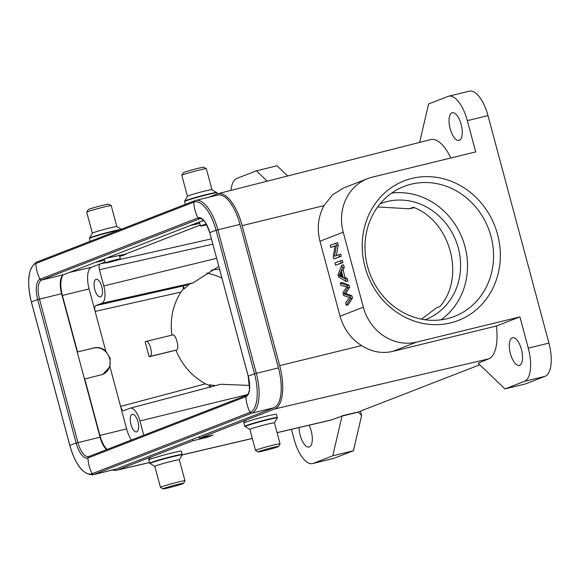 <?xml version="1.0" encoding="UTF-8"?>
<svg xmlns="http://www.w3.org/2000/svg" width="580" height="580" viewBox="0 0 580 580"><rect width="100%" height="100%" fill="white"/><g stroke="black" fill="none" stroke-linecap="round" stroke-linejoin="round"><path stroke-width="0.87" d="M189.124 284.396L184.208 288.833L183.034 289.289L183.512 286.244L184.309 285.693L193.133 282.837L101.797 303.304L95.787 305.631C94.663 306.421 94.438 308.342 95.127 311.409L89.103 288.912A19.43 7.997 76.3 0 1 91.582 267.25L100.093 263.943C98.962 264.734 98.745 266.655 99.434 269.722L103.784 285.969A15.544 6.394 76.3 0 1 101.797 303.304M377.623 206.951L409.386 208.771L413.402 207.263C450.616 221.371 465.559 277.124 439.995 306.501L436.479 307.864L421.493 319.152M210.496 386.954L209.924 384.815L208.749 385.272L205.53 383.844C191.936 376.318 182.069 365.103 175.943 350.197L176.451 350.001C179.981 349.066 175.704 333.152 172.427 335.001L145.979 341.446C149.611 340.163 153.533 355.453 149.828 356.497L149.154 356.765L145.138 341.765L145.971 341.453M277.073 432.702L330.506 420.196A40.97 16.856 -103.7 0 0 331.441 419.905L342.033 416.107L332.768 455.786L313.251 463.362A29.797 12.26 76.3 0 1 312.613 463.565L333.261 458.519A29.797 12.26 -103.7 0 0 333.892 458.323L353.416 450.74L361.644 415.468L360.477 411.111M287.687 175.972L277.059 165.778L256.411 170.817L267.213 181.178M361.644 415.468L358.056 412.054L479.783 364.784M208.648 197.265L217.116 193.974A38.867 15.993 76.3 0 1 217.877 193.727A38.867 15.993 76.3 0 1 242.179 225.642L279.683 365.625A38.867 15.993 76.3 0 1 274.717 408.951L199.339 438.219L198.969 436.849M199.339 438.219L213.136 434.986L206.734 437.472L206.48 436.544M112.534 469.981A38.867 15.993 76.3 0 0 116.667 470.25A38.867 15.993 76.3 0 0 117.551 469.974L192.93 440.706L206.734 437.472M341.954 415.824L358.056 412.054M528.279 348.13L519.905 316.89L416.672 342.099L392.733 351.393L496.378 326.018A40.97 16.856 -103.7 0 1 488.607 358.875L478.174 363.239L504.948 388.926L524.472 381.35A29.797 12.26 76.3 0 0 528.279 348.13L548.926 343.092L487.976 115.616A29.797 12.26 -103.7 0 0 469.394 91.14L448.746 96.186A29.797 12.26 76.3 0 1 467.328 120.662L475.701 151.909L372.469 177.118A46.639 42.441 -111.2 0 0 367.64 178.633L344.455 187.637M392.733 351.393C382.046 353.873 371.649 351.937 361.55 345.586C350.835 338.676 343.672 328.889 340.061 316.216L363.326 307.183L343.229 232.196A46.639 42.441 -111.2 0 1 367.64 178.633M343.229 232.196L319.971 241.229L340.061 316.216M319.971 241.229C316.76 228.469 318.115 216.594 324.039 205.603L332.55 194.8L343.723 187.913M450.805 157.985A40.97 16.856 -103.7 0 0 430.723 139.584L217.877 193.727M364.979 266.836A74.878 68.15 -111.2 0 1 447.659 179.988A74.878 68.15 -111.2 0 1 481.19 305.109A74.878 68.15 -111.2 0 1 364.979 266.836M416.672 342.099A46.639 42.441 -111.2 0 1 363.326 307.183M336.349 255.526L338.263 244.999L337.632 242.65L330.194 245.275L330.781 247.471L335.131 246.043M330.781 247.471L335.182 245.761L333.217 256.57L333.848 258.919L341.286 256.295L340.699 254.098L334.457 256.258L336.429 245.449L335.798 243.1M335.537 265.234L342.983 262.61L342.367 260.311L340.532 260.761L334.921 262.936L335.537 265.234L341.142 263.052L340.532 260.761M346.086 281.481L347.92 281.032L347.268 278.603L345.056 277.356L343.121 270.113L344.274 267.438L343.577 264.828L341.743 265.277L338.031 274.536L338.698 277.008L346.086 281.481L345.433 279.052L343.222 277.805L341.279 270.563L342.439 267.887L341.743 265.277M349.015 285.121L342.135 282.547L340.3 282.996L340.917 285.302L346.695 287.006L342.903 292.712L343.643 295.474L349.559 297.678L345.637 302.919L346.267 305.269L348.101 304.819L352.473 298.048L351.85 295.706L345.796 293.437L349.602 287.332L349.015 285.121L347.181 285.57L340.3 282.996M338.263 244.999L336.429 245.449M341.286 256.295L339.452 256.744L338.865 254.548M333.848 258.919L339.452 256.744M342.983 262.61L341.142 263.052M344.274 267.438L342.439 267.887M343.121 270.113L341.279 270.563M345.056 277.356L343.222 277.805M347.268 278.603L345.433 279.052M338.952 275.594L342.439 277.378L340.866 271.505L338.959 275.609L340.801 275.152L342.12 275.667L340.286 276.116M340.793 275.159L341.635 273.47L339.8 273.919M349.602 287.332L347.768 287.781L347.181 285.57M347.768 287.781L343.969 293.893L350.015 296.155L351.85 295.706M345.796 293.437L343.962 293.886M352.473 298.048L350.639 298.497L350.015 296.155M350.639 298.497L346.267 305.269M519.905 316.89L496.378 326.018M510.429 353.684A14.253 5.865 -103.7 0 0 519.31 365.393A14.253 5.865 -103.7 0 0 521.434 349.406A14.253 5.865 -103.7 0 0 512.553 337.705A14.253 5.865 -103.7 0 0 510.429 353.684M504.948 388.926L525.596 383.887L545.113 376.304A29.797 12.26 -103.7 0 0 548.926 343.092M419.615 142.412L428.591 103.965L448.115 96.381A29.797 12.26 76.3 0 1 448.746 96.186M450.145 128.709A14.253 5.865 -103.7 0 0 459.034 140.418A14.253 5.865 -103.7 0 0 461.158 124.439A14.253 5.865 -103.7 0 0 452.27 112.73A14.253 5.865 -103.7 0 0 450.145 128.709M358.085 412.184L342.033 416.107M353.416 450.74L332.768 455.786M312.613 463.565A29.797 12.26 76.3 0 1 294.031 439.089L291.421 429.345M299.084 427.547A14.253 5.865 -103.7 0 0 300.208 435.312A14.253 5.865 -103.7 0 0 309.089 447.021A14.253 5.865 -103.7 0 0 311.214 431.034A14.253 5.865 -103.7 0 0 309.038 425.22M230.963 190.399A29.797 12.26 76.3 0 1 236.894 178.401L256.411 170.817M192.93 440.706L192.567 439.336M62.959 275.108A19.698 8.105 -103.7 0 0 62.386 295.452L77.524 351.944L94.105 347.884C98.353 346.978 102.232 348.043 105.756 351.081L110.164 358.339L109.953 366.727L102.805 374.419L84.76 378.943L99.898 435.435A19.698 8.105 -103.7 0 0 107.039 449.478M77.524 351.944L93.641 348.065A13.992 12.731 -111.2 0 1 109.359 357.592A13.992 12.731 -111.2 0 1 102.587 374.499M199.469 222.176L197.852 222.568M200.977 221.357L203.885 220.675M143.775 435.21L139.954 420.957A15.544 6.394 76.3 0 0 130.21 408.197L220.675 384.257L249.618 385.424M123.83 410.647L129.927 408.291A15.544 6.394 76.3 0 1 130.21 408.197M123.924 410.618C122.634 410.749 121.517 409.342 120.582 406.399L126.607 428.896A19.43 7.997 76.3 0 0 131.421 440.01M136.793 431.839A9.07 3.734 -103.7 0 0 138.011 421.972A9.07 3.734 -103.7 0 0 132.298 414.279A9.07 3.734 -103.7 0 0 132.102 414.345A9.07 3.734 -103.7 0 0 130.884 424.212A9.07 3.734 -103.7 0 0 136.597 431.904A9.07 3.734 -103.7 0 0 136.793 431.839M100.623 296.858A9.07 3.734 -103.7 0 0 101.848 286.984A9.07 3.734 -103.7 0 0 96.128 279.299A9.07 3.734 -103.7 0 0 95.932 279.357A9.07 3.734 -103.7 0 0 94.714 289.231A9.07 3.734 -103.7 0 0 100.427 296.916A9.07 3.734 -103.7 0 0 100.623 296.858M104.675 260.231L95.069 262.486M105.879 258.288L126.034 254.069M200.245 225.062L125.751 253.982C126.701 254.112 124.613 254.924 119.48 256.418M199.774 223.307L190.167 225.555M209.924 384.815L215.434 385.649M218.79 266.459L193.133 282.837M171.919 335.117C169.809 319.254 172.818 304.906 180.946 292.074L183.026 289.289M208.749 385.272L210.62 387.404M175.943 350.197L149.154 356.765M104.371 259.101L102.754 259.499M367.56 266.488A69.701 63.43 68.8 0 0 454.502 316.39A69.701 63.43 68.8 0 0 488.403 228.462A69.701 63.43 68.8 0 0 404.042 186.448A69.701 63.43 68.8 0 0 367.56 266.488M391.652 193.096A69.701 63.43 -111.2 0 1 462.376 238.569A69.701 63.43 -111.2 0 1 440.873 319.856M425.067 319.754A62.183 56.593 68.8 0 0 425.756 319.493A62.183 56.593 68.8 0 0 456.003 241.041A62.183 56.593 68.8 0 0 380.741 203.558A62.183 56.593 68.8 0 0 380.052 203.834M206.683 273.064A69.701 63.43 -111.2 0 1 221.915 278.117M211.127 270.244A62.183 56.593 -111.2 0 1 219.544 269.265M182.642 483.792A10.621 0.522 -15 0 1 171.455 487.099A10.621 0.522 -15 0 1 162.994 488.86A10.621 0.522 -15 0 1 163.835 488.382A10.621 0.522 -15 0 1 175.515 484.952A10.621 0.522 -15 0 1 183.498 483.365A10.621 0.522 -15 0 1 182.642 483.792M162.994 488.86L160.464 487.396A12.695 0.623 -15 0 1 160.442 487.374A12.695 0.623 -15 0 1 161.465 486.83A12.695 0.623 -15 0 1 175.131 482.807A12.695 0.623 -15 0 1 184.969 480.798A12.695 0.623 -15 0 1 184.962 480.834L183.498 483.365M149.952 463.587A16.689 0.819 165 0 1 151.221 462.862A16.689 0.819 165 0 1 151.271 462.847A16.689 0.819 165 0 1 169.621 457.446A16.689 0.819 165 0 1 182.156 454.959L179.343 459.817A12.695 0.623 165 0 0 179.343 459.802A12.695 0.623 165 0 0 169.505 461.803A12.695 0.623 165 0 0 155.839 465.834A12.695 0.623 165 0 0 154.816 466.378L149.684 463.239A16.842 0.826 -15 0 1 151.039 462.521A16.842 0.826 -15 0 1 169.172 457.178A16.842 0.826 -15 0 1 182.221 454.524L181.337 451.233A16.842 0.826 165 0 0 168.287 453.886A16.842 0.826 165 0 0 150.155 459.229A16.842 0.826 165 0 0 148.799 459.947C148.69 458.454 149.415 457.62 150.974 457.446M203.573 220.349L63.793 274.63A17.103 7.04 -103.7 0 0 61.603 293.69L37.7 299.592A34.198 1.689 165 0 0 31.407 302.035L31.414 302.064M106.56 449.659A17.103 7.04 -103.7 0 1 100.05 437.175L76.147 443.076A34.198 1.689 165 0 0 69.854 445.52L69.832 445.541C75.675 465.24 83.404 474.976 93.032 474.745L115.137 469.343A35.757 14.717 -103.7 0 0 115.899 469.104L273.861 407.769A35.757 14.717 -103.7 0 0 278.436 367.908L239.989 224.424A35.757 14.717 -103.7 0 0 217.696 195.054L195.583 200.455A35.757 14.717 -103.7 0 0 194.822 200.694A1.552 1.414 -111.2 0 0 194.662 200.745L36.7 262.08A1.552 1.414 -111.2 0 1 36.859 262.029M100.05 437.175L61.603 293.69M277.748 446.861A10.621 0.522 -15 0 1 266.561 450.167A10.621 0.522 -15 0 1 258.1 451.929A10.621 0.522 -15 0 1 258.934 451.458A10.621 0.522 -15 0 1 270.613 448.021A10.621 0.522 -15 0 1 278.596 446.44A10.621 0.522 -15 0 1 277.748 446.861M258.1 451.929L255.562 450.471A12.695 0.623 -15 0 1 255.541 450.45A12.695 0.623 -15 0 1 256.563 449.906A12.695 0.623 -15 0 1 270.229 445.875A12.695 0.623 -15 0 1 280.067 443.874A12.695 0.623 -15 0 1 280.06 443.91L278.596 446.44M274.434 422.914A12.695 0.623 165 0 0 274.442 422.878A12.695 0.623 165 0 0 264.603 424.879A12.695 0.623 165 0 0 250.937 428.91A12.695 0.623 165 0 0 249.915 429.447L244.782 426.314A16.842 0.826 -15 0 1 246.137 425.597A16.842 0.826 -15 0 1 264.27 420.253A16.842 0.826 -15 0 1 277.32 417.6L276.435 414.309A16.842 0.826 165 0 0 263.385 416.962A16.842 0.826 165 0 0 245.26 422.305A16.842 0.826 165 0 0 243.897 423.023C243.788 421.529 244.513 420.696 246.072 420.522M211.968 189.718L206.342 168.737A12.695 0.623 165 0 0 206.32 168.707L203.783 167.25A10.621 0.522 165 0 0 195.322 169.012A10.621 0.522 165 0 0 184.135 172.318A10.621 0.522 165 0 0 183.287 172.738L181.823 175.269A12.695 0.623 165 0 0 181.815 175.305L187.442 196.286A12.695 0.623 -15 0 1 187.449 196.272A12.695 0.623 -15 0 1 188.464 195.764A12.695 0.623 -15 0 1 201.833 191.813A12.695 0.623 -15 0 1 211.946 189.704L217.101 192.864A16.842 0.826 165 0 0 204.051 195.518A16.842 0.826 165 0 0 185.919 200.868A16.842 0.826 165 0 0 184.563 201.579L185.31 204.37M206.32 168.707A12.695 0.623 165 0 0 196.207 170.81A12.695 0.623 165 0 0 182.838 174.761A12.695 0.623 165 0 0 181.823 175.269M206.668 224.764A7.772 0.384 -15 0 1 200.506 226.026A7.772 0.384 -15 0 1 201.13 225.692A7.772 0.384 -15 0 1 206.292 224.083M206.371 224.213L203.254 225.286L206.596 224.634M116.863 226.642L111.244 205.661A12.695 0.623 165 0 0 111.222 205.632L108.685 204.174A10.621 0.522 165 0 0 100.224 205.936A10.621 0.522 165 0 0 89.037 209.242A10.621 0.522 165 0 0 88.189 209.67L86.725 212.2A12.695 0.623 165 0 0 86.717 212.229L92.336 233.211M111.222 205.632A12.695 0.623 165 0 0 101.109 207.742A12.695 0.623 165 0 0 87.739 211.693A12.695 0.623 165 0 0 86.725 212.2M92.343 233.232A12.695 0.623 -15 0 1 92.35 233.196A12.695 0.623 -15 0 1 93.365 232.689A12.695 0.623 -15 0 1 106.734 228.737A12.695 0.623 -15 0 1 116.848 226.628L121.336 229.216M106.031 262.617A7.772 0.384 -15 0 1 114.398 260.152A7.772 0.384 -15 0 1 120.422 258.926A7.772 0.384 -15 0 1 119.792 259.26A7.772 0.384 -15 0 1 111.425 261.725A7.772 0.384 -15 0 1 105.4 262.95A7.772 0.384 -15 0 1 106.031 262.617M108.554 262L117.668 259.666L108.554 262M184.208 288.833L183.512 286.244M184.309 285.693L95.787 305.631M409.886 208.626L414.287 207.64M176.451 350.001L149.828 356.497M117.551 469.974L149.481 462.499M182.214 454.836L252.322 438.422M277.059 432.637L331.441 419.905M488.607 358.875L274.717 408.951M279.683 365.625L361.55 345.586M324.039 205.603L242.179 225.642M487.976 115.616L467.328 120.662M346.594 293.697L344.759 294.147M545.113 376.304L524.472 381.35M313.251 463.362L333.892 458.323M247.682 394.53L139.954 420.957M99.898 435.435L126.607 428.896M109.953 366.727L120.582 406.399L205.53 383.844M93.641 348.065L94.105 347.884M180.946 292.074L95.127 311.409L105.756 351.081M89.103 288.912L62.386 295.452M69.441 272.433L91.582 267.25M105.147 261.986L100.093 263.943L105.35 262.762M211.403 238.873L117.53 260.014M103.784 285.969L216.608 258.296M99.434 269.722L212.824 244.18M63.793 274.63L41.68 280.024A17.103 7.04 -103.7 0 0 39.491 299.091L77.938 442.576A17.103 7.04 -103.7 0 0 88.602 456.62A17.103 7.04 -103.7 0 0 88.747 456.583M200.288 218.53L41.68 280.024A1.552 1.414 -111.2 0 1 40.035 279.212A18.284 7.526 -103.7 0 0 37.7 299.592L76.147 443.076A18.284 7.526 -103.7 0 0 87.935 457.975L245.905 396.64A18.284 7.526 -103.7 0 0 248.24 376.253L209.793 232.768A18.284 7.526 -103.7 0 0 198.005 217.877L40.035 279.212A34.198 31.124 -111.2 0 1 35.83 263.501A34.575 14.225 -103.7 0 0 31.407 302.035L69.854 445.52A34.575 14.225 -103.7 0 0 92.147 473.686L250.111 412.351A34.575 14.225 -103.7 0 0 254.533 373.81L216.086 230.325A34.575 14.225 -103.7 0 0 193.792 202.159L35.83 263.501A1.552 1.414 -111.2 0 1 36.7 262.08C28.224 267.779 26.455 281.104 31.385 302.057L69.832 445.541M209.8 232.798L209.771 232.79C206.639 224.09 204.051 219.515 201.999 219.066L200.013 218.573A17.103 7.04 -103.7 0 0 199.643 218.689A1.552 1.414 -111.2 0 1 198.005 217.877A34.198 31.124 -111.2 0 1 193.792 202.159A1.552 1.414 -111.2 0 1 194.662 200.745L195.583 200.455A35.757 14.717 -103.7 0 1 217.884 229.825L239.989 224.424M246.935 395.168A1.552 1.414 68.8 0 0 246.775 395.219C247.073 395.27 248.675 394.567 249.509 388.926L248.218 376.275L209.793 232.768A34.198 1.689 -15 0 1 216.086 230.325L217.884 229.825L256.324 373.31L278.436 367.908M248.218 376.275L248.24 376.253A34.198 1.689 -15 0 1 254.533 373.81L256.324 373.31A35.757 14.717 -103.7 0 1 251.756 413.163L273.861 407.769M88.965 456.503A1.552 1.414 68.8 0 0 88.805 456.554L246.775 395.219A1.552 1.414 68.8 0 0 245.905 396.64A34.198 31.124 68.8 0 0 250.111 412.351A1.552 1.414 68.8 0 0 251.756 413.163L93.793 474.505L115.899 469.104M88.602 456.62L88.805 456.554A1.552 1.414 68.8 0 0 87.935 457.975A34.198 31.124 68.8 0 0 92.147 473.686A1.552 1.414 68.8 0 0 93.793 474.505A35.757 14.717 -103.7 0 1 93.032 474.745M280.067 443.874L274.442 422.878L277.255 418.035A16.689 0.819 165 0 0 264.726 420.522A16.689 0.819 165 0 0 246.369 425.916A16.689 0.819 165 0 0 246.326 425.938A16.689 0.819 165 0 0 245.057 426.662M187.449 196.272L184.629 201.144A16.689 0.819 -15 0 1 185.963 200.477A16.689 0.819 -15 0 1 186.006 200.463A16.689 0.819 -15 0 1 203.594 195.271A16.689 0.819 -15 0 1 216.833 192.517M92.35 233.196L89.53 238.068A16.689 0.819 -15 0 1 90.864 237.401A16.689 0.819 -15 0 1 90.908 237.387A16.689 0.819 -15 0 1 106.046 232.834A16.689 0.819 -15 0 1 120.683 229.47M119.081 230.093A16.842 0.826 165 0 0 104.132 233.725A16.842 0.826 165 0 0 90.821 237.793A16.842 0.826 165 0 0 89.465 238.511L90.212 241.302M116.667 470.25L149.502 462.564M182.185 454.916L252.336 438.487M409.386 208.778L414.345 207.662M184.969 480.798L179.343 459.802M160.442 487.374L154.816 466.378M149.684 463.239L148.799 459.947M182.156 454.959L182.221 454.524M255.541 450.45L249.915 429.447M244.782 426.314L243.897 423.023M277.255 418.035L277.32 417.6M217.101 192.864L217.377 193.88M184.629 201.144L184.563 201.579M199.418 221.966L200.506 226.026M89.53 238.068L89.465 238.511M119.4 255.127L120.422 258.926M104.313 258.89L105.4 262.95"/></g></svg>
